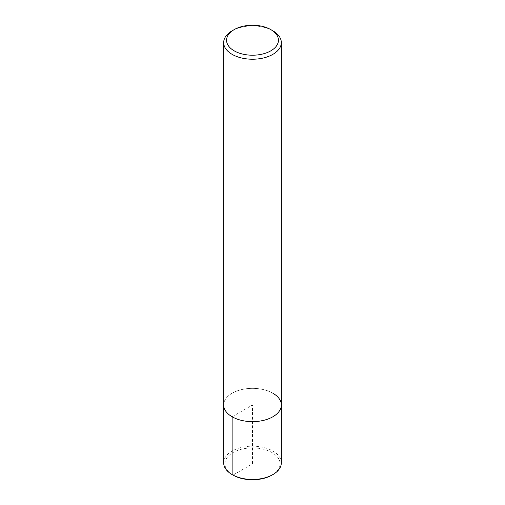 <?xml version="1.0" encoding="UTF-8"?>
<svg xmlns="http://www.w3.org/2000/svg" width="505" height="505" viewBox="0 0 505 505"><rect width="100%" height="100%" fill="white"/><g stroke="black" fill="none" stroke-linecap="round" stroke-linejoin="round"><path stroke-width="0.38" stroke-dasharray="2.52 1.89" d="M232.117 30.811A28.823 16.64 180 0 1 272.883 30.811M272.883 393.231A28.823 16.64 180 0 0 241.472 389.62A28.823 16.64 180 0 0 223.677 404.997A28.823 16.64 180 0 1 241.472 389.62A28.823 16.64 180 0 1 272.883 393.231A28.823 16.64 180 0 1 281.323 404.997M223.677 462.807A28.823 16.64 180 0 1 241.472 447.436A28.823 16.64 180 0 1 272.883 451.047A28.823 16.64 180 0 1 281.323 462.814M232.117 416.764L252.5 404.997L252.5 463.83L233.001 475.085A27.573 15.92 180 0 1 233.001 452.575A27.573 15.92 180 0 1 271.999 452.575A27.573 15.92 180 0 1 271.999 475.085"/><path stroke-width="0.76" d="M270.844 29.637L272.883 30.811A28.823 16.64 180 0 1 281.323 42.578A28.823 16.64 180 0 1 252.5 59.218A28.823 16.64 180 0 1 223.677 42.578A28.823 16.64 180 0 1 232.117 30.811L234.156 29.637A25.938 14.98 180 0 1 270.844 29.637L270.844 29.637A25.938 14.98 180 0 1 270.844 50.816A25.938 14.98 180 0 1 234.156 50.816A25.938 14.98 180 0 1 234.156 29.637M272.883 393.231A28.823 16.64 180 0 1 281.323 404.997A28.823 16.64 180 0 1 252.5 421.637A28.823 16.64 180 0 1 223.677 404.997L223.677 42.578M281.323 42.578L281.323 404.997A28.823 16.64 180 0 1 252.5 421.637A28.823 16.64 180 0 1 223.677 404.997L223.677 462.814A28.823 16.64 180 0 0 232.117 474.58L232.117 416.764M281.323 404.997L281.323 462.814A28.823 16.64 180 0 1 272.883 474.58A28.823 16.64 180 0 1 232.117 474.58L233.001 475.085L232.117 474.58M272.883 474.58L271.999 475.085A27.573 15.92 180 0 1 233.001 475.085"/></g></svg>
